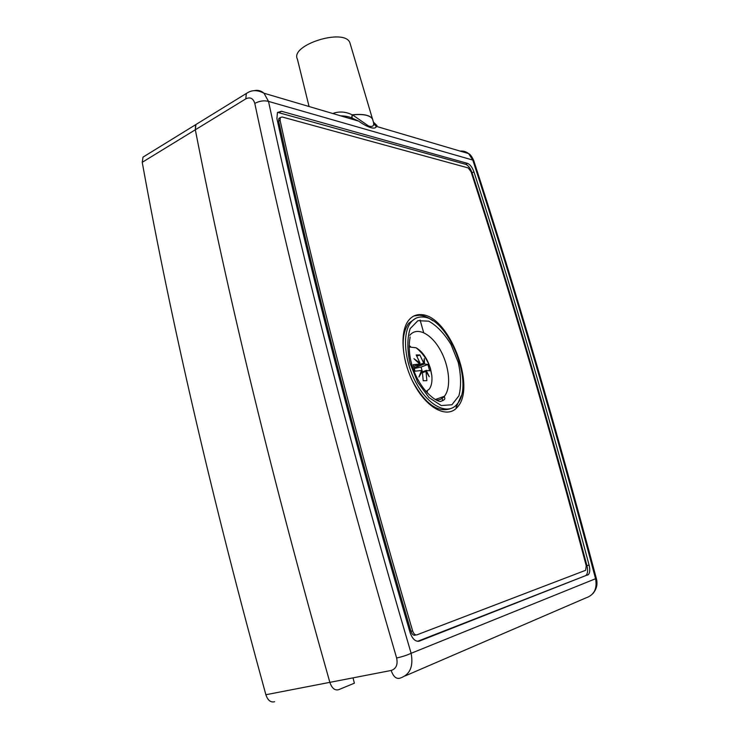 <?xml version="1.0" encoding="UTF-8"?>
<svg xmlns="http://www.w3.org/2000/svg" width="739" height="739" viewBox="0 0 739 739"><rect width="100%" height="100%" fill="white"/><g stroke="black" fill="none" stroke-linecap="round" stroke-linejoin="round"><path stroke-width="1.11" d="M353.02 677.857L354.378 683.187L338.573 689.718C334.776 690.669 331.866 688.212 329.853 682.346C272.682 480.664 227.843 296.478 195.327 129.778L195.549 125.26M195.964 124.494L198.218 123.108M274.603 701.736C270.686 702.697 267.777 700.36 265.874 694.734C212.666 501.301 171.448 323.821 142.23 162.303L143.006 157.13L145.361 155.68M436.25 399.993L436.047 399.263M420.112 320.052L423.65 332.615M441.82 397.212L442.8 400.714M334.656 114.074L334.379 112.956C340.254 111.266 346.194 111.885 352.189 114.813L352.023 118.194L358.757 121.187C367.874 127.764 375.726 130.009 376.299 126.36L377.019 125.602L373.426 122.12M373.075 120.845L372.613 119.191C370.174 115.266 363.477 113.824 352.531 114.878L368.567 125.999C372.558 127.154 374.22 126.009 373.555 122.591L373.167 121.178M377.019 125.602L376.022 126.147M373.047 120.743L372.521 118.97C369.943 115.081 363.163 113.695 352.189 114.813L351.644 118.064M142.23 162.303L195.327 129.778C227.843 296.478 272.682 480.664 329.853 682.346L391.171 670.467C396.169 668.795 397.988 664.638 396.631 658.006C337.381 455.206 290.104 270.335 254.798 103.395C259.518 100.929 264.091 100.264 268.516 101.4L264.008 93.234C261.107 90.657 257.782 89.798 254.05 90.675M391.171 670.467C393.296 676.573 396.196 679.15 399.864 678.208C409.886 674.919 413.637 666.615 411.115 653.294C351.755 451.538 304.228 267.573 268.516 101.4L472.812 160.077L468.591 153.583C466.133 151.615 463.371 150.802 460.286 151.125M350.434 44.534L349.852 42.585C344.152 27.814 289.697 45.125 297.411 59.157L309.059 106.518M254.798 103.395C253.181 98.287 250.188 96.772 245.828 98.841L195.327 129.778L195.955 124.503L198.209 123.108M417.581 641.323L588.503 574.517L419.382 641.092C415.475 641.923 412.362 639.013 410.034 632.362C355.191 445.7 310.814 274.465 276.922 118.646L277.43 112.513L281.467 111.256L467.575 163.393L465.69 164.317L277.541 112.356M588.503 574.517C589.953 572.651 590.147 569.51 589.085 565.104C551.793 424.87 513.42 293.799 473.948 171.891C472.304 167.337 470.18 164.501 467.575 163.393M473.948 171.891L472.064 172.797C470.42 168.252 468.295 165.425 465.69 164.317M586.332 575.007C587.782 573.141 587.985 570.009 586.923 565.603C549.742 425.525 511.462 294.593 472.064 172.797M449.848 408.861C437.359 412.667 424.916 403.439 412.538 381.176M405.914 363.717C401.499 345.64 402.413 332.171 408.649 323.322L415.484 318.454M422.302 317.013C417.711 316.8 413.886 318.611 410.838 322.426C401.804 333.548 404.519 362.904 417.175 384.825C429.71 406.884 448.268 415.226 457.025 404.205C475.242 384.742 448.102 316.643 422.302 317.013M427.133 393L427.354 390.949M410.533 346.628L409.203 345.409M405.24 675.889L585.722 597.98C594.156 595.117 597.435 588.678 595.551 578.683C555.728 428.768 514.806 289.235 472.812 160.077L473.819 160.871M596.318 578.425L411.115 653.294C407.041 655.207 402.21 656.768 396.631 658.006M430.504 368.743C427.373 358.591 422.569 351.598 416.085 347.773L409.175 346.97M425.923 391.661L429.341 389.019C431.539 385.86 432.361 381.361 431.816 375.523L430.56 368.946M417.886 365.26L417.609 366.599L416.814 365.666L423.706 363.043L424.297 358.646L424.5 363.976L427.89 364.475L429.645 370.849L426.255 370.396L429.248 376.705L425.978 371.357L426.865 380.622L423.216 380.751L422.329 371.44L418.921 377.019L421.526 370.498L415.022 371.181L413.249 364.678L419.761 364.041L413.932 358.701L420.048 363.089L419.17 363.422M424.5 363.976L417.609 366.599M422.403 371.828L426.255 370.396M425.978 371.357L422.542 372.641M421.054 371.92L422.329 371.44M413.785 366.322L419.761 364.041M420.048 363.089L416.177 354.96L419.844 354.96L423.706 363.043M414.191 367.699L417.073 366.609M414.394 368.456L421.091 367.052L427.89 364.475M422.292 371.449L421.091 367.052M419.844 354.96L416.851 356.115M468.175 167.91L471.085 171.781C510.575 293.919 548.966 425.258 586.239 565.806L585.648 570.296L416.87 634.866C415.096 635.226 413.683 633.905 412.63 630.903C358.073 445.488 313.899 275.305 280.081 120.355L280.312 117.566L282.141 116.984L468.175 167.91M415.17 635.226C413.387 635.586 411.983 634.265 410.93 631.272C356.475 446.042 312.385 276.017 278.658 121.187L278.889 118.397L280.21 117.741M420.842 314.638C415.946 314.389 411.872 316.31 408.621 320.384C399.06 332.153 401.924 363.246 415.336 386.451C428.62 409.822 448.268 418.588 457.533 406.949C476.84 386.331 448.213 314.361 420.842 314.638M432.74 320.726C428.14 317.327 423.687 315.498 419.41 315.23L413.96 315.959M457.533 406.949L456.065 407.457L461.265 395.688M265.874 694.734L329.853 682.346M334.379 112.956L332.846 113.538M281.467 111.256L279.333 112.504M587.791 575.007L585.621 575.496M589.085 565.104L586.923 565.603M419.382 641.092L418.163 641.341M409.933 363.015L417.766 382.377L429.026 397.61L441.257 405.535L451.898 404.769L458.919 395.827C461.33 386.358 461.108 375.236 458.263 362.461L450.947 344.356C444.213 333.418 436.823 325.687 428.759 321.179L417.923 320.68L410.173 328.615C407.171 337.908 407.097 349.371 409.933 363.015M409.794 335.321C416.861 326.324 431.207 333.612 440.25 349.926C449.414 366.091 451.492 387.79 444.351 396.307C442.273 398.783 439.687 400.058 436.573 400.132M248.71 92.116L246.318 93.474L245.828 98.841M410.93 631.272L412.63 630.903M278.658 121.187L280.081 120.355M358.729 121.168L264.008 93.234C253.653 87.701 247.888 92.652 246.318 93.474L143.006 157.13M349.852 42.585L373.555 122.591C374.571 124.845 375.486 126.101 376.299 126.36L468.591 153.583M340.633 115.829C345.15 115.977 348.808 116.66 351.588 117.861L358.757 121.187M410.838 322.426L408.649 323.322M410.08 336.91L409.849 339.081C409.96 337.677 407.651 349.445 411.475 363.311C418.754 391.042 438.966 404.048 441.479 401.046C444.241 400.039 445.303 399.014 444.693 397.97L444.351 396.307L435.299 399.531M592.743 593.768C596.678 589.168 597.879 584.059 596.327 578.443C556.541 428.823 515.674 289.531 473.727 160.566C471.962 156.64 470.253 154.312 468.6 153.583M431.816 375.523L430.283 368.392C427.678 360.179 422.948 353.316 416.085 347.773M280.312 117.566L278.889 118.397"/></g></svg>
